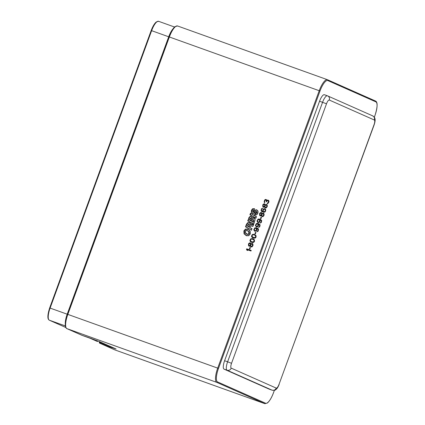 <?xml version="1.0" encoding="UTF-8"?>
<svg xmlns="http://www.w3.org/2000/svg" width="425" height="425" viewBox="0 0 425 425"><rect width="100%" height="100%" fill="white"/><g stroke="black" fill="none" stroke-linecap="round" stroke-linejoin="round"><path stroke-width="0.64" d="M269.115 389.109A7.921 2.364 -70.3 0 1 269.067 389.093A7.921 2.364 -70.3 0 1 269.02 389.072L224.033 369.123A7.921 2.364 -70.3 0 1 224.591 360.724L319.558 101.219A7.921 2.364 -70.3 0 1 324.397 94.722A7.921 2.364 -70.3 0 1 324.445 94.743L327.362 95.79M252.397 245.724L251.324 246.564L250.761 246.027L250.761 245.135L251.478 244.056L252.264 244.003L252.615 245.82L252.041 246.505L251.037 246.463M248.976 244.051L250.012 243.307L250.421 243.679L250.373 244.997L249.698 245.65L248.928 245.374L248.976 244.051M251.467 241.713L250.41 240.438L250.766 239.456L251.791 239.041L253.619 239.7L254.139 240.662L253.475 241.878L251.467 241.713L252.976 242.16L253.996 241.745L254.272 240.396L253.077 239.392M253.056 237.378L251.993 236.109L252.354 235.121L253.374 234.706L255.207 235.365L255.722 236.332L255.064 237.543L253.056 237.378L254.559 237.825L255.584 237.41L255.861 236.061L254.665 235.057M255.951 228.278L256.503 229.144L256.036 230.424L255.048 230.738L254.384 230.169L254.564 228.783L255.754 228.209L256.636 228.878L256.461 230.26L255.59 230.844L254.857 230.669M257.534 223.943L258.087 224.809L257.619 226.089L256.631 226.403L255.972 225.834L256.153 224.448L257.343 223.874L258.225 224.543L258.044 225.925L257.178 226.509L256.44 226.334M259.123 219.608L259.675 220.474L259.207 221.754L258.219 222.073L257.555 221.499L257.736 220.113L258.926 219.539L259.808 220.208L259.632 221.595L258.767 222.174L258.028 222.004M263.5 215.385L262.427 216.224L261.864 215.688L261.864 214.795L262.581 213.717L263.367 213.663L263.718 215.48L263.139 216.166L262.14 216.123M260.079 213.711L261.115 212.968L261.524 213.339L261.476 214.657L260.801 215.31L260.031 215.034L260.079 213.711M264.143 209.153L265.009 209.461L265.301 210.46L264.844 211.411L263.856 211.724L263.314 211.416L263.123 210.46L264.143 209.153M266.672 206.715L265.598 207.559L265.035 207.018L265.179 205.732L265.752 205.052L266.539 204.999L266.889 206.816L266.316 207.496L265.312 207.453M263.25 205.047L263.925 204.393L264.695 204.669L264.648 205.992L263.973 206.64L263.202 206.364L263.25 205.047M253.061 219.422L252.45 219.417L251.754 221.239L252.88 221.898L253.305 220.729L253.061 219.422L252.45 219.417L251.754 221.239M251.09 218.822L250.298 218.322L249.576 219.953L250.548 220.527L251.34 218.843L250.835 218.105L250.219 218.206L249.576 219.953M248.907 225.866L249.093 224.708L248.667 224.304L248.205 224.395L247.493 225.967L248.625 226.631L249.146 225.957L249.326 224.644L248.79 224.14L248.12 224.288L247.493 225.967M247.18 230.695L245.979 230.658L245.294 231.407L245.246 232.464L247.026 234.095L248.2 234.095L248.923 233.288L248.667 231.79L247.302 230.531L245.969 230.493L245.167 231.37L245.113 232.549L246.883 234.26M251.218 250.426L246.697 248.806L246.479 249.395L246.936 250.229L247.706 250.506L247.249 249.672L251 251.016L251.218 250.426M250.373 247.674L249.895 247.499L249.39 248.88L249.868 249.05L250.373 247.674M250.277 245.852L250.856 246.952L252.094 246.84L253.056 245.4L252.854 243.881L252.153 243.408L251 243.886L250.192 242.813L249.241 243.031L248.498 243.881L248.556 245.793L249.257 246.266L250.5 245.953L251.042 247.021M251.191 242.17L252.572 242.553L253.752 242.308L254.532 241.363L254.368 239.742L252.487 238.622L250.792 238.797L249.889 240.369L250.182 241.363L251.191 242.17M252.774 237.835L254.161 238.223L255.34 237.973L256.121 237.028L255.951 235.407L254.076 234.292L252.376 234.462L251.478 236.034L251.765 237.028L252.774 237.835M255.924 232.502L255.446 232.332L254.942 233.708L255.42 233.883L255.924 232.502M256.865 231.726L258.15 231.184L258.549 229.208L257.863 228.406L256.551 227.821L254.793 227.864L253.783 229.728L254.58 231.126L255.515 231.242L256.477 230.695L256.934 229.744L256.849 228.491L258.055 229.367L257.911 230.653L256.865 231.726M258.448 227.391L259.739 226.849L260.132 224.873L258.809 223.731L257.428 223.348L256.381 223.529L255.372 225.393L256.163 226.796L257.104 226.907L258.065 226.36L258.522 225.409L258.437 224.156L259.638 225.032L259.494 226.318L258.448 227.391M260.036 223.056L261.322 222.514L261.72 220.538L260.398 219.396L259.011 219.013L257.964 219.194L256.955 221.058L257.752 222.461L258.687 222.572L259.648 222.025L260.105 221.074L260.02 219.821L261.226 220.697L261.083 221.983L260.036 223.056M261.476 217.334L260.998 217.159L260.493 218.54L260.971 218.71L261.476 217.334M261.38 215.518L261.959 216.612L263.197 216.5L264.159 215.066L263.952 213.541L263.256 213.068L262.103 213.547L261.295 212.479L260.344 212.691L259.601 213.541L259.659 215.454L260.36 215.927L261.598 215.613L262.145 216.681M263.999 208.654L262.857 209.695L262.762 211.443L261.773 210.864L261.476 210.2L261.704 209.281L262.751 208.208L261.46 208.749L261.067 210.72L261.752 211.528L263.771 212.25L264.817 212.07L265.567 211.22L265.721 209.605L265.035 208.803L263.999 208.654L262.9 210.285L262.985 211.538L262.57 211.374M264.552 206.847L265.131 207.947L266.369 207.836L267.33 206.396L267.128 204.871L266.427 204.398L265.274 204.877L264.467 203.809L263.516 204.027L262.772 204.871L262.831 206.789L263.532 207.262L264.775 206.943L265.317 208.011M268.871 200.706L267.591 200.026L266.858 200.542L266.496 199.745L265.535 199.399L264.669 199.978L264.143 202.018L264.733 202.789L264.695 201.105L265.418 200.026L266.284 200.334L266.236 201.657L266.618 201.795L267.378 200.616L268.217 200.696L268.435 201.891L267.102 203.75L267.787 203.66L268.956 201.965L268.871 200.706M255.197 213.116L256.1 213.148L256.493 212.59L256.243 211.549L253.953 213.254L252.45 213.361L251.318 212.224L251.403 210.322L252.577 208.755L254.564 208.702L253.964 210.343L253.157 210.354L252.827 210.821L253.066 211.703L256.094 209.764L256.822 209.881L258.017 211.06L257.927 213.063L257.268 214.227L256.233 214.938L254.591 214.768L255.197 213.116L255.531 213.456L255.069 214.726M248.667 218.206C249.395 216.681 250.245 216.134 251.218 216.575L252.392 217.951L253.778 217.802L254.75 218.53L255.133 219.683L253.656 224.336L247.701 220.851L248.901 218.296C249.406 216.92 250.171 216.421 251.202 216.787L251.356 216.846C250.336 216.49 249.571 216.994 249.066 218.37L248.157 220.857L253.613 224.049M252.158 226.286L252.833 226.201L250.968 225.808L250.075 226.403L249.693 227.476L251.892 228.772L251.435 230.026L245.512 226.833L246.431 224.32L247.584 222.732L249.231 222.626L250.155 223.268L250.468 224.134L251.781 224.225L251.924 224.512L250.336 224.57L250.468 224.134L250.336 224.57L250.883 224.235L251.924 224.512M251.781 224.225L253.539 224.66L252.912 226.366M245.438 229.096L247.828 229.048L250.102 230.956L250.32 233.84L248.752 235.684L246.378 235.748L244.046 233.782L243.876 230.897L245.438 229.096L248.126 229.388L249.985 231.083L250.197 233.803L248.731 235.53L246.5 235.583L244.274 233.708L244.109 230.988L245.73 229.373L244.274 231.057L244.439 233.777L246.665 235.652M251.212 250.442L246.914 248.901L246.697 249.491L247.143 250.304M248.205 229.426L245.73 229.373M247.467 230.605L249.045 231.763L249.321 233.447L248.492 234.372L247.18 234.382M249.448 222.934L247.897 223.003L246.829 224.485L245.969 226.833L251.43 230.005M253.321 224.729L252.216 224.628M248.667 224.304L249.491 224.713L248.944 227.019L248.625 226.631M253.985 218.11L252.275 218.344L252.392 217.951L252.275 218.344L253.056 217.929L253.9 218.073L254.649 218.678L254.995 219.714L253.656 224.336M253.305 220.729L253.183 219.258L253.704 220.888L253.199 222.291L252.88 221.898M251.005 218.477L251.382 218.445L251 218.179L251.504 218.917L250.867 220.915L250.548 220.527M250.83 213.562L250.367 214.822L255.818 218.014M256.466 211.427L256.96 211.916L256.897 212.75L256.413 213.419L255.531 213.456M256.53 211.459L255.866 211.395L253.242 213.292L252.445 213.148L251.558 212.176L251.637 210.412L252.726 208.951L254.564 208.702M254.538 208.919L252.891 209.02L251.802 210.487L251.722 212.245L252.742 213.27M257.035 210.189L255.563 210.274L253.619 212.001L252.997 211.894L253.454 211.932L255.398 210.2L256.148 209.987L256.95 210.147L257.895 211.161L257.8 213.021L257.178 214.126L256.238 214.774L254.591 214.768M250.367 247.69L249.613 248.96M250.506 242.946L249.464 243.132L248.715 243.977L248.598 245.496L249.151 246.229M252.477 243.541L251 243.886M252.264 244.003L252.758 244.534L252.615 245.82M250.203 243.376L250.787 244.274L250.596 245.097L249.921 245.746L249.146 245.671M253.428 238.983L251.866 238.643L250.543 239.28L250.219 241.06L251.334 242.223M255.016 234.648L253.454 234.308L252.131 234.951L251.807 236.725L252.923 237.888M255.919 232.518L255.165 233.792M257.045 228.56L258.06 229.165L258.358 229.829L258.129 230.748L257.12 231.731M257.332 228.124L255.505 227.8L254.543 228.347L254.001 229.824L254.766 231.195M258.628 224.225L259.643 224.83L259.946 225.494L259.717 226.413L258.703 227.396M258.915 223.789L257.093 223.47L256.132 224.012L255.59 225.494L256.349 226.86M260.217 219.89L261.232 220.495L261.529 221.159L261.301 222.078L260.291 223.061M260.504 219.454L258.676 219.135L257.715 219.683L257.178 221.159L257.938 222.525M261.471 217.35L260.716 218.62M261.609 212.606L260.562 212.792L259.818 213.637L259.702 215.156L260.254 215.895M263.58 213.201L262.103 213.547M263.367 213.663L263.861 214.195L263.718 215.48M261.306 213.037L261.89 213.934L261.699 214.758L261.024 215.406L260.249 215.332M265.067 208.834L264.223 208.755M262.714 208.298L261.683 208.845L261.178 210.226L261.561 211.252L262.501 211.905M264.759 209.259L265.45 209.86L265.269 211.246L264.403 211.825L263.569 211.618M264.78 203.942L263.739 204.122L262.99 204.967L262.873 206.486L263.426 207.225M266.751 204.537L265.274 204.877M266.539 204.999L267.033 205.53L266.889 206.816M264.477 204.372L265.062 205.264L264.871 206.088L264.196 206.736L263.42 206.667M268.217 200.696L268.717 201.227L268.658 201.987L267.357 203.756M265.97 200L266.624 200.701L266.459 201.737M266.209 199.548L265.227 199.755L264.541 200.733L264.313 201.657L264.748 202.746M268.441 200.239L266.858 200.542M251.435 230.026L245.512 226.833M251.892 228.772L251.478 230.292M249.693 227.476L252.078 228.65M251.297 225.946L251.101 225.648L250.086 226.408M251.77 226.137L251.101 225.648C250.947 225.314 250.607 225.563 250.075 226.403L249.698 227.444M252.848 224.618L253.539 224.66M253.151 224.655L253.024 224.352M252.073 224.347L253.077 224.915M251.51 224.118L251.664 224.405M246.431 224.32L245.969 226.833M253.613 224.071L248.157 220.857M249.066 218.37L247.701 220.851M255.818 218.041L250.203 214.747L250.67 213.467L256.291 216.761L255.866 218.307L249.905 214.816L250.516 213.153L256.472 216.644L255.866 218.307M250.67 213.467L250.516 213.153M249.905 214.816L250.367 214.822M253.157 210.354L253.964 210.343M231.54 363.295A4.563 1.36 109.7 0 0 231.221 368.135L276.202 388.083A4.563 1.36 109.7 0 0 279.023 384.349L373.984 124.849A4.563 1.36 109.7 0 0 374.308 120.004L329.322 100.056A4.563 1.36 109.7 0 0 326.506 103.79L231.54 363.295L227.609 361.803A7.921 2.364 109.7 0 0 227.051 370.207L272.037 390.155A7.921 2.364 109.7 0 0 272.085 390.177A7.921 2.364 109.7 0 0 272.165 390.198M231.221 368.135A3.357 3.203 113.9 0 1 227.051 370.207L224.033 369.123M276.202 388.083A3.357 3.203 113.9 0 1 272.037 390.155L269.02 389.072M279.023 384.349L374.122 124.918C375.163 121.704 375.402 119.526 374.834 118.389C374.956 117.831 374.228 116.987 372.651 115.855L327.67 95.907A3.357 3.203 -66.1 0 0 327.462 95.822A7.921 2.364 109.7 0 0 327.415 95.8A7.921 2.364 109.7 0 0 322.57 102.303L227.609 361.803L224.591 360.724M374.308 120.004A3.357 3.203 -66.1 0 0 372.651 115.855M329.322 100.056A3.357 3.203 -66.1 0 0 327.67 95.907L324.397 94.722M326.506 103.79L319.558 101.219M274.385 390.256L273.456 392.801A12.755 3.804 -70.3 0 1 265.588 403.229L217.595 381.947A12.755 3.804 -70.3 0 1 218.487 368.422L320.004 91.014A12.755 3.804 -70.3 0 1 327.877 80.58L375.87 101.867A12.755 3.804 -70.3 0 1 374.972 115.393L374.297 117.247M327.585 79.772L375.498 101.022A0.669 0.643 113.9 0 1 375.87 101.867M177.639 25.999A13.43 4.006 109.7 0 0 177.56 25.968A13.43 4.006 109.7 0 0 169.357 36.98L319.217 90.716A13.43 4.006 -70.3 0 1 327.42 79.703A13.43 4.006 -70.3 0 1 327.505 79.735A0.669 0.643 113.9 0 1 327.877 80.58M67.421 314.245L168.906 36.832L169.357 36.98L67.835 314.388L217.701 368.124L319.217 90.716L320.004 91.014M250.213 226.451L249.879 227.359M248.752 235.684L246.378 235.748M244.046 233.782L244.439 233.777M243.876 230.897L244.274 231.057M247.828 229.048L249.985 231.083M250.102 230.956L250.187 233.798L248.721 235.53M246.808 234.228L248.327 234.303L249.156 233.378L248.88 231.694L247.302 230.531L245.958 230.493L245.167 231.37M245.921 233.437L246.962 234.297M248.2 234.095L248.492 234.372M248.923 233.288L249.321 233.447M248.667 231.79L249.045 231.763M245.294 231.407L245.108 232.544L245.847 233.612M252.838 226.201L251.43 225.787M253.353 224.777L252.838 226.19M252.609 224.575L252.753 224.857M250.819 224.012L251.048 224.31M250.155 223.268L250.336 224.57M249.231 222.626L250.049 223.417L249.379 222.913M247.584 222.732L249.215 222.838M246.829 224.485L247.897 223.003M247.313 226.084L248.779 226.945L249.31 226.026M248.205 224.395L247.313 226.052M249.093 224.708L249.491 224.713M254.75 218.53L254.984 219.709L253.587 224.108M253.778 217.802L254.649 218.678M252.981 217.706L253.22 218.004M251.218 216.575L252.275 218.344M251.202 216.787L252.269 218.275M251.573 221.356L253.034 222.217L253.704 220.888M251.935 220.745L251.573 221.319M253.087 221.329L253.491 221.489M249.39 220.076L250.702 220.846L251.504 218.917M249.879 219.13L249.395 220.038M250.298 218.322L249.746 219.082M250.708 218.269L250.208 218.206M250.745 219.996L251.148 220.161M257.268 214.227L256.227 214.774L254.888 214.667L255.367 213.387L256.248 213.345L256.732 212.681L256.796 211.847L255.866 211.395M257.927 213.063L257.168 214.126M258.017 211.06L257.794 213.021M256.822 209.881L257.895 211.161M256.094 209.764L256.317 210.062M255.26 209.998L255.563 210.274M253.868 211.241L254.235 211.464M253.327 211.719L253.619 212.001M252.779 211.4L253.056 211.916M252.827 210.821L252.652 211.485M253.906 210.131L253.087 210.221L252.7 210.784L252.997 211.894M254.373 208.845L253.906 210.109M252.577 208.755L252.891 209.02M251.403 210.322L251.802 210.487M251.318 212.224L251.722 212.245M252.45 213.361L253.242 213.292M253.194 213.467L253.927 213.1M253.953 213.254L255.101 212.293M255.898 211.549L255 212.192M256.557 211.889L256.96 211.916M256.493 212.59L256.897 212.75M256.1 213.148L256.413 213.419M374.313 117.279L375.004 115.409C377.618 106.909 377.798 102.122 375.541 101.038L327.42 79.703L177.56 25.968L175.052 26.61C172.81 28.48 170.765 31.891 168.906 36.832L67.389 314.24L67.835 314.388A13.43 4.006 109.7 0 0 66.895 328.626L216.761 382.362A13.43 4.006 -70.3 0 1 217.701 368.124L218.487 368.422M67.416 314.25L67.389 314.24C65.551 319.419 64.903 323.515 65.445 326.533C65.848 327.813 66.321 328.504 66.853 328.605A0.669 0.643 113.9 0 0 66.895 328.626L82.307 335.442A15.172 0.319 20.1 0 1 91.051 338.459L99.705 341.737L115.983 348.957L111.366 347.469A15.172 0.319 20.1 0 1 99.896 343.241L114.888 349.908L264.754 403.644L216.761 382.362A0.669 0.643 -66.1 0 0 217.595 381.947M274.422 390.246L273.482 392.817C271.628 397.757 269.577 401.163 267.336 403.033L264.833 403.681A13.43 4.006 -70.3 0 1 264.754 403.644A0.669 0.643 -66.1 0 0 265.588 403.229M99.71 343.177A0.669 0.643 113.9 0 1 99.662 343.161L114.846 349.892A0.669 0.643 113.9 0 0 114.888 349.908A13.43 4.006 109.7 0 0 114.968 349.94A13.43 4.006 109.7 0 0 115.053 349.966M82.073 335.357A0.669 0.643 113.9 0 1 82.03 335.341L66.853 328.605A0.669 0.643 113.9 0 1 66.736 328.541M82.307 335.442A0.669 0.611 107.5 0 0 82.338 335.453L82.03 335.341A0.669 0.643 113.9 0 1 81.993 335.32M82.338 335.453L99.662 341.721A0.669 0.643 113.9 0 1 99.625 341.7M111.366 347.469L111.366 346.906M109.353 346.014A14.503 0.303 20.1 0 1 100.449 342.715L99.338 342.332A0.669 0.643 113.9 0 0 99.662 343.161L99.307 342.311L99.54 341.668M99.896 343.241A0.669 0.34 -69.2 0 0 100.449 342.715L100.656 342.157M264.833 403.681L114.846 349.892A0.669 0.643 113.9 0 1 114.808 349.871M49.125 320.073A0.669 0.643 -66.1 0 0 49.268 320.163C47.297 319.106 47.425 315.026 49.661 307.928L151.178 30.52L151.624 30.669A11.417 3.405 -70.3 0 1 158.599 21.308A11.417 3.405 -70.3 0 1 158.668 21.335M65.333 325.922L49.305 320.179L65.769 327.478L49.268 320.163A0.669 0.643 -66.1 0 0 49.305 320.179A11.417 3.405 -70.3 0 1 50.107 308.077L151.624 30.669L168.895 36.858M174.553 27.03L158.599 21.308L156.315 21.925C154.429 23.545 152.718 26.408 151.178 30.52L49.661 307.928L67.182 314.197A11.417 3.405 109.7 0 0 65.291 323.112M172.731 29.176A11.417 3.405 109.7 0 0 168.698 36.789L67.182 314.197M97.442 341.514A11.417 3.405 -70.3 0 1 97.373 341.493L88.421 337.524M97.219 341.429A0.669 0.643 -66.1 0 0 97.304 341.466A11.417 3.405 -70.3 0 0 97.373 341.493L88.4 337.519M269.067 389.093L272.085 390.177C274.38 390.378 275.559 390.219 275.623 389.698C276.813 389.103 277.993 387.345 279.156 384.423M251.898 228.735L251.409 230.068M252.28 226.116L251.903 225.972M253.358 224.74L252.817 226.222M250.33 224.49L250.049 223.417M248.859 224.166L248.11 224.288M253.252 219.289L252.439 219.417L251.802 220.697M256.291 216.729L255.797 218.078M253.087 210.221L252.689 210.779M254.378 208.808L253.879 210.157M99.662 341.721L116.11 349.01"/></g></svg>
